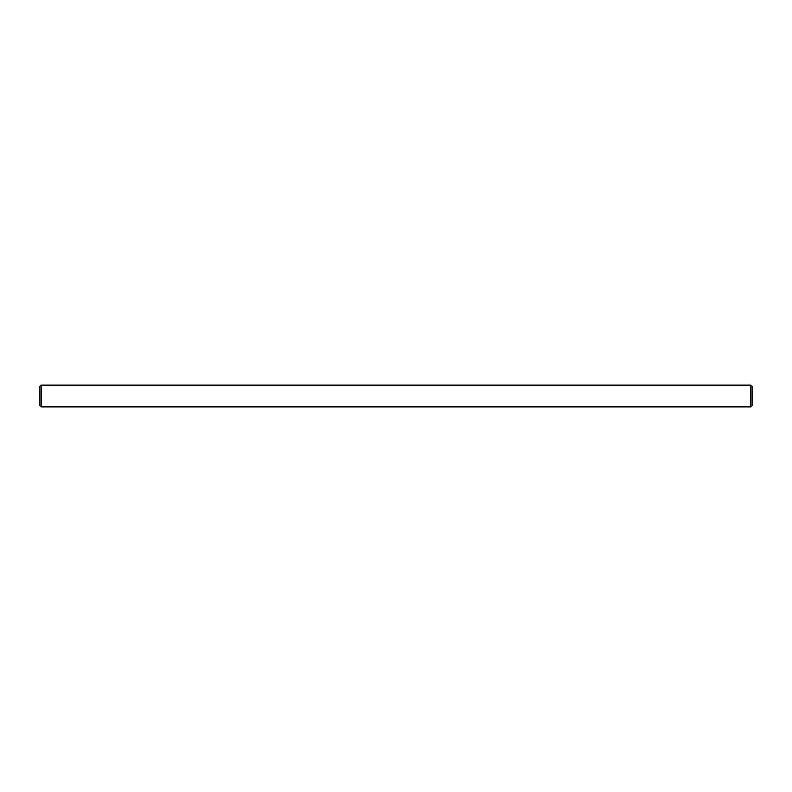 <?xml version="1.0" encoding="UTF-8"?>
<svg xmlns="http://www.w3.org/2000/svg" width="792" height="792" viewBox="0 0 792 792"><rect width="100%" height="100%" fill="white"/><g stroke="black" fill="none" stroke-linecap="round" stroke-linejoin="round"><path stroke-width="1.19" d="M40.917 385.031L751.083 385.031L752.4 386.347L752.4 405.652L751.083 406.969L40.917 406.969L39.6 405.652L39.6 386.347L40.917 385.031L40.917 406.969M751.083 406.969L751.083 385.031M744.391 406.969L732.986 406.969M730.689 406.969L719.284 406.969M401.702 406.969L390.298 406.969M58.984 406.969L47.609 406.969M46.599 406.969L47.401 406.969M45.491 406.969L46.421 406.969M44.481 406.969L45.372 406.969M43.956 406.969L41.798 406.969M72.716 406.969L61.311 406.969"/></g></svg>
